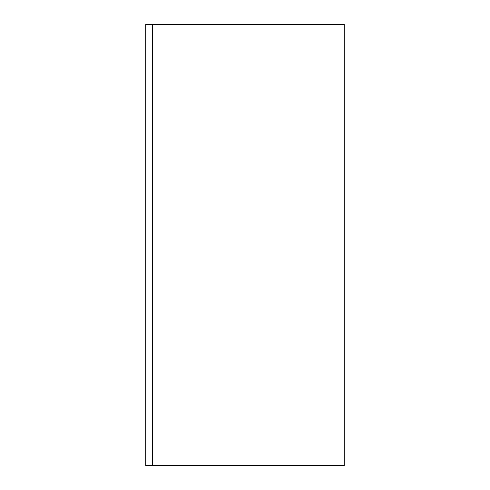 <?xml version="1.0" encoding="UTF-8"?>
<svg xmlns="http://www.w3.org/2000/svg" width="490" height="490" viewBox="0 0 490 490"><rect width="100%" height="100%" fill="white"/><g stroke="black" fill="none" stroke-linecap="round" stroke-linejoin="round"><path stroke-width="0.73" d="M145.775 24.5L145.775 465.5L344.225 465.5L344.225 24.5L145.775 24.5M152.39 24.5L152.39 465.5M245 24.5L245 465.5"/></g></svg>
